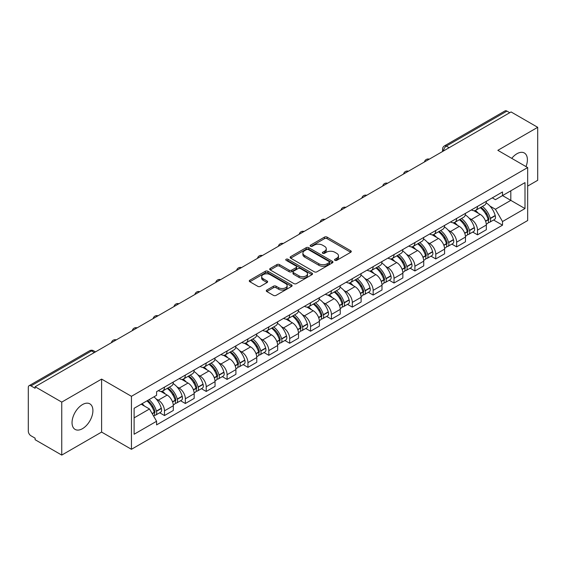 <?xml version="1.0" encoding="UTF-8"?>
<svg xmlns="http://www.w3.org/2000/svg" width="566" height="566" viewBox="0 0 566 566"><rect width="100%" height="100%" fill="white"/><g stroke="black" fill="none" stroke-linecap="round" stroke-linejoin="round"><path stroke-width="0.85" d="M334.938 260.332A1.302 0.75 0 0 0 336.777 260.332L350.729 252.28A1.854 1.075 0 0 0 351.274 251.516A1.854 1.075 0 0 0 350.729 250.759L327.098 237.119A1.854 1.075 0 0 0 324.467 237.119L310.515 245.17A1.302 0.75 0 0 0 310.14 245.701A1.302 0.75 0 0 0 310.515 246.231A1.302 0.75 0 0 0 312.354 246.231L314.158 245.191A5.943 3.431 0 0 1 322.563 245.191L324.537 246.323A5.943 3.431 0 0 1 326.278 248.75A5.943 3.431 0 0 1 324.537 251.177L322.726 252.224A1.302 0.75 0 0 0 322.351 252.754A1.302 0.75 0 0 0 322.726 253.285A1.302 0.75 0 0 0 324.566 253.285L326.37 252.238A5.943 3.431 0 0 1 334.775 252.238L336.749 253.377A5.943 3.431 0 0 1 338.489 255.804A5.943 3.431 0 0 1 336.749 258.23L334.938 259.27A1.302 0.75 0 0 0 334.563 259.801A1.302 0.75 0 0 0 334.938 260.332L334.938 259.27M82.48 428.674A14.758 8.518 120 0 0 92.116 415.67A14.758 8.518 120 0 0 89.853 403.848A14.758 8.518 120 0 0 82.48 404.577A14.758 8.518 120 0 0 72.837 417.581A14.758 8.518 120 0 0 75.101 429.41A14.758 8.518 120 0 0 82.48 428.674M525.998 166.588A14.758 8.518 120 0 0 524.342 152.997A14.758 8.518 120 0 0 516.963 153.733A14.758 8.518 120 0 0 511.742 158.36M266.827 290.033A1.854 1.075 0 0 0 266.282 290.79A1.854 1.075 0 0 0 266.827 291.547L273.456 295.374A1.854 1.075 0 0 0 276.081 295.374L291.575 286.431A1.854 1.075 0 0 0 292.12 285.674A1.854 1.075 0 0 0 291.575 284.91L267.944 271.27A1.854 1.075 0 0 0 265.32 271.27L249.825 280.212A1.854 1.075 0 0 0 249.281 280.969A1.854 1.075 0 0 0 249.825 281.726L257.834 286.354A1.854 1.075 0 0 0 260.459 286.354L267.088 282.526A1.854 1.075 0 0 0 267.633 281.769A1.854 1.075 0 0 0 267.088 281.012L263.119 278.713A4.967 2.865 0 0 1 261.662 276.689A4.967 2.865 0 0 1 264.725 274.036A4.967 2.865 0 0 1 270.145 274.659L285.703 283.644A4.967 2.865 0 0 1 287.153 285.674A4.967 2.865 0 0 1 284.09 288.32A4.967 2.865 0 0 1 278.677 287.698L276.081 286.205A1.854 1.075 0 0 0 273.456 286.205L266.827 290.033L266.827 291.547L273.456 287.747L273.456 286.205M131.439 396.313L101.604 379.093L61.744 402.108L35.12 386.741L511.077 111.948L537.7 127.315L497.839 150.33L527.668 167.557L131.439 396.313L131.439 449.298L527.668 220.535L527.668 167.557M314.293 271.8A1.854 1.075 0 0 0 316.918 271.8L332.412 262.85A1.854 1.075 0 0 0 332.957 262.093A1.854 1.075 0 0 0 332.412 261.336L308.781 247.689A1.854 1.075 0 0 0 306.149 247.689L290.655 256.639A1.854 1.075 0 0 0 290.117 257.396A1.854 1.075 0 0 0 290.655 258.153L314.293 271.8M286.651 260.615A1.302 0.75 0 0 1 287.967 260.799L287.967 259.249L311.993 273.123A1.854 1.075 0 0 1 312.538 273.88A1.854 1.075 0 0 1 311.993 274.644L296.499 283.587A1.854 1.075 0 0 1 293.874 283.587L270.237 269.94L270.237 268.425A1.854 1.075 0 0 0 269.699 269.183A1.854 1.075 0 0 0 270.237 269.94M270.237 268.425L276.873 264.598A1.854 1.075 0 0 1 279.498 264.598L289.085 270.131A1.854 1.075 0 0 0 291.709 270.131L296.11 267.591A1.854 1.075 0 0 0 296.648 266.834A1.854 1.075 0 0 0 296.11 266.077L286.127 260.31A1.302 0.75 0 0 1 285.745 259.78A1.302 0.75 0 0 1 286.552 259.087A1.302 0.75 0 0 1 287.967 259.249M61.744 402.108L61.744 455.092L35.12 439.718L35.12 438.176L30.974 435.785A3.785 2.186 -120 0 1 28.3 431.151L28.3 387.434A3.785 2.186 -120 0 1 29.085 385.701L89.683 350.715A3.785 2.186 60 0 1 91.572 350.906L30.974 385.892A3.785 2.186 -120 0 0 29.085 385.701M527.668 186.094L537.7 180.299L537.7 127.315M61.744 455.092L101.604 432.077L131.439 449.298M35.12 386.741L35.12 388.283L30.974 385.892M449.142 147.705L446.333 146.085A3.785 2.186 60 0 0 444.444 145.894L505.042 110.908A3.785 2.186 60 0 1 506.931 111.099L446.333 146.085A3.785 2.186 120 0 0 443.659 150.719L443.659 150.874M509.74 112.719L506.931 111.099M477.506 206.399A8.702 5.023 60 0 1 475.702 210.311L484.531 205.21A8.702 5.023 -120 0 0 486.328 201.305M469.122 218.172L471.351 219.452A8.702 5.023 60 0 1 477.506 230.114L486.328 225.013A8.702 5.023 -120 0 0 480.18 214.358L473.862 210.708M486.328 225.013L486.328 229.725L477.506 234.826L472.716 232.06M475.702 210.311A8.702 5.023 60 0 1 471.414 209.915M477.506 230.114L477.506 234.826M456.635 218.448A8.702 5.023 60 0 1 454.831 222.36L463.66 217.259A8.702 5.023 -120 0 0 465.464 213.354M451.845 244.109L456.635 246.875L465.464 241.774L465.464 237.062A8.702 5.023 -120 0 0 459.309 226.407L452.991 222.756M454.831 222.36A8.702 5.023 60 0 1 450.55 221.964M448.258 230.22L450.479 231.501A8.702 5.023 60 0 1 456.635 242.163L456.635 246.875M435.763 230.496A8.702 5.023 60 0 1 433.966 234.402L442.796 229.308A8.702 5.023 -120 0 0 444.593 225.402M430.981 256.157L435.763 258.924L444.593 253.823L444.593 249.111A8.702 5.023 -120 0 0 438.445 238.456L432.12 234.805M433.966 234.402A8.702 5.023 60 0 1 429.679 234.013M427.387 242.269L429.615 243.55A8.702 5.023 60 0 1 435.763 254.212L435.763 258.924M414.899 242.545A8.702 5.023 60 0 1 413.095 246.451L421.925 241.357A8.702 5.023 -120 0 0 423.729 237.451M410.109 268.206L414.899 270.965L423.729 265.871L423.729 261.159A8.702 5.023 -120 0 0 417.574 250.505L411.256 246.854M413.095 246.451A8.702 5.023 60 0 1 408.815 246.061M406.515 254.311L408.744 255.599A8.702 5.023 60 0 1 414.899 266.261L414.899 270.965M394.028 254.594A8.702 5.023 60 0 1 392.231 258.499L401.053 253.405A8.702 5.023 -120 0 0 402.858 249.5M389.245 280.255L394.028 283.014L402.858 277.92L402.858 273.208A8.702 5.023 -120 0 0 396.702 262.553L390.384 258.903M392.231 258.499A8.702 5.023 60 0 1 387.943 258.11M385.651 266.36L387.88 267.647A8.702 5.023 60 0 1 394.028 278.302L394.028 283.014M373.164 266.643A8.702 5.023 60 0 1 371.36 270.548L380.189 265.454A8.702 5.023 -120 0 0 381.993 261.549M368.374 292.304L373.164 295.063L381.993 289.969L381.993 285.257A8.702 5.023 -120 0 0 375.838 274.595L369.52 270.951M371.36 270.548A8.702 5.023 60 0 1 367.072 270.159M364.78 278.408L367.009 279.696A8.702 5.023 60 0 1 373.164 290.351L373.164 295.063M352.293 278.691A8.702 5.023 60 0 1 350.488 282.597L359.318 277.503A8.702 5.023 -120 0 0 361.122 273.597M347.503 304.352L352.293 307.112L361.122 302.018L361.122 297.306A8.702 5.023 -120 0 0 354.967 286.644L348.649 283M350.488 282.597A8.702 5.023 60 0 1 346.208 282.208M343.916 290.457L346.137 291.745A8.702 5.023 60 0 1 352.293 302.4L352.293 307.112M331.421 290.74A8.702 5.023 60 0 1 329.624 294.645L338.454 289.551A8.702 5.023 -120 0 0 340.251 285.639M326.639 316.394L331.428 319.16L340.251 314.066L340.251 309.354A8.702 5.023 -120 0 0 334.103 298.692L327.778 295.049M329.624 294.645A8.702 5.023 60 0 1 325.337 294.256M323.045 302.506L325.273 303.793A8.702 5.023 60 0 1 331.428 314.448L331.428 319.16M310.557 302.789A8.702 5.023 60 0 1 308.753 306.694L317.583 301.6A8.702 5.023 -120 0 0 319.387 297.688M305.767 328.443L310.557 331.209L319.387 326.115L319.387 321.403A8.702 5.023 -120 0 0 313.231 310.741L306.913 307.097M308.753 306.694A8.702 5.023 60 0 1 304.473 306.305M302.18 314.555L304.402 315.842A8.702 5.023 60 0 1 310.557 326.497L310.557 331.209M289.686 314.838A8.702 5.023 60 0 1 287.889 318.743L296.718 313.642A8.702 5.023 -120 0 0 298.515 309.736M284.903 340.491L289.686 343.258L298.515 338.164L298.515 333.452A8.702 5.023 -120 0 0 292.367 322.79L286.042 319.139M287.889 318.743A8.702 5.023 60 0 1 283.601 318.347M281.309 326.603L283.538 327.891A8.702 5.023 60 0 1 289.686 338.546L289.686 343.258M268.822 326.886A8.702 5.023 60 0 1 267.018 330.792L275.847 325.691A8.702 5.023 -120 0 0 277.651 321.785M264.032 352.54L268.822 355.307L277.651 350.205L277.651 345.501A8.702 5.023 -120 0 0 271.496 334.839L265.178 331.188M267.018 330.792A8.702 5.023 60 0 1 262.737 330.395M260.438 338.652L262.666 339.94A8.702 5.023 60 0 1 268.822 350.595L268.822 355.307M247.95 338.935A8.702 5.023 60 0 1 246.146 342.84L254.976 337.739A8.702 5.023 -120 0 0 256.78 333.834M243.161 364.589L247.95 367.355L256.78 362.254L256.78 357.542A8.702 5.023 -120 0 0 250.625 346.887L244.307 343.237M246.146 342.84A8.702 5.023 60 0 1 241.866 342.444M239.574 350.701L241.795 351.981A8.702 5.023 60 0 1 247.95 362.643L247.95 367.355M227.086 350.984A8.702 5.023 60 0 1 225.282 354.889L234.112 349.788A8.702 5.023 -120 0 0 235.909 345.883M222.297 376.638L227.086 379.404L235.916 374.303L235.916 369.591A8.702 5.023 -120 0 0 229.761 358.936L223.443 355.285M225.282 354.889A8.702 5.023 60 0 1 220.995 354.493M218.702 362.749L220.931 364.03A8.702 5.023 60 0 1 227.086 374.692L227.086 379.404M206.215 363.025A8.702 5.023 60 0 1 204.411 366.938L213.24 361.837A8.702 5.023 -120 0 0 215.045 357.931M201.425 388.686L206.215 391.453L215.045 386.352L215.045 381.64A8.702 5.023 -120 0 0 208.889 370.985L202.571 367.334M204.411 366.938A8.702 5.023 60 0 1 200.131 366.542M197.838 374.798L200.06 376.079A8.702 5.023 60 0 1 206.215 386.741L206.215 391.453M185.344 375.074A8.702 5.023 60 0 1 183.547 378.987L192.376 373.885A8.702 5.023 -120 0 0 194.173 369.98M180.561 400.735L185.344 403.501L194.173 398.4L194.173 393.688A8.702 5.023 -120 0 0 188.025 383.033L181.7 379.383M183.547 378.987A8.702 5.023 60 0 1 179.259 378.59M176.967 386.847L179.196 388.127A8.702 5.023 60 0 1 185.344 398.789L185.344 403.501M164.48 387.123A8.702 5.023 60 0 1 162.675 391.028L171.505 385.934A8.702 5.023 -120 0 0 173.309 382.029M159.69 412.784L164.48 415.55L173.309 410.449L173.309 405.737A8.702 5.023 -120 0 0 167.154 395.082L160.836 391.431M162.675 391.028A8.702 5.023 60 0 1 158.395 390.639M156.103 398.896L158.324 400.176A8.702 5.023 60 0 1 164.48 410.838L164.48 415.55M492.286 197.867L495.427 199.685L524.993 182.613L510.815 190.799L510.815 200.378L495.427 209.257L489.993 206.123M134.114 417.864L149.495 408.985L156.584 421.26L134.114 434.235L134.114 408.284L156.584 395.309L156.584 391.679L502.516 191.959L502.516 195.588L524.993 208.564L502.516 221.539L495.427 209.257M524.993 182.613L524.993 208.564M156.584 421.26L156.584 424.889L502.516 225.169L502.516 221.539M101.604 379.093L101.604 432.077M149.495 408.985L141.203 404.195M493.58 220.011L502.516 225.169M335.461 260.516L336.749 259.773A5.943 3.431 0 0 0 338.489 257.346L338.489 255.804M326.278 248.75L326.278 250.299A5.943 3.431 0 0 1 324.537 252.726L323.25 253.469M350.708 252.295L327.098 238.661A1.854 1.075 0 0 0 324.467 238.661L311.038 246.415M332.391 262.865L308.781 249.238A1.854 1.075 0 0 0 306.149 249.238L290.683 258.167M329.129 262.624A1.302 0.75 0 0 0 329.511 262.093A1.302 0.75 0 0 0 329.129 261.563L308.385 249.585A1.302 0.75 0 0 0 306.546 249.585L304.642 250.688A5.943 3.431 0 0 0 302.902 253.108A5.943 3.431 0 0 0 304.642 255.535L318.821 263.728A5.943 3.431 0 0 0 327.226 263.728L329.129 262.624L329.129 264.173A1.302 0.75 0 0 0 329.511 263.643L329.511 262.093M302.902 253.108L302.902 254.658A5.943 3.431 0 0 0 304.642 257.084L304.642 255.535M329.129 264.173L327.226 265.27A5.943 3.431 0 0 1 318.821 265.27L304.642 257.084M270.265 269.954L276.873 266.14L276.873 264.598M296.648 266.834L296.648 268.376A1.854 1.075 0 0 1 296.11 269.133L291.709 271.673A1.854 1.075 0 0 1 289.085 271.673L279.498 266.14A1.854 1.075 0 0 0 276.873 266.14M287.967 260.799L311.972 274.659M299.032 275.875A4.967 2.865 0 0 0 304.444 276.498A4.967 2.865 0 0 0 307.508 273.845A4.967 2.865 0 0 0 306.05 271.814L300.574 268.652A1.854 1.075 0 0 0 297.942 268.652L293.549 271.192A1.854 1.075 0 0 0 293.004 271.949A1.854 1.075 0 0 0 293.549 272.706L299.032 275.875L299.032 277.418A4.967 2.865 0 0 0 304.444 278.04A4.967 2.865 0 0 0 307.508 275.387L307.508 273.845M293.004 271.949L293.004 273.491A1.854 1.075 0 0 0 293.549 274.255L293.549 272.706M299.032 277.418L293.549 274.255M287.153 285.674L287.153 287.217A4.967 2.865 0 0 1 284.09 289.863A4.967 2.865 0 0 1 278.677 289.247L276.081 287.747A1.854 1.075 0 0 0 273.456 287.747M261.662 276.689L261.662 278.231A4.967 2.865 0 0 0 263.119 280.262L263.119 278.713M267.088 281.012L267.088 282.526L263.119 280.262M291.575 284.91L291.575 286.431L267.944 272.812A1.854 1.075 0 0 0 265.32 272.812L249.847 281.741M480.789 207.375A11.921 6.884 60 0 1 480.845 207.404A11.921 6.884 60 0 1 488.691 218.101L488.762 218.349A2.321 1.337 60 0 1 488.394 220.167A2.321 1.337 60 0 1 488.345 220.195M480.265 207.672A14.376 8.299 60 0 1 488.168 219.537L488.239 219.785A4.776 2.759 60 0 1 487.482 223.535L486.293 224.221M488.302 222.48A4.776 2.759 -120 0 0 489.625 222.297A4.776 2.759 -120 0 0 490.375 218.547L490.305 218.299A14.376 8.299 -120 0 0 482.409 206.434M486.152 202.833A14.376 8.299 60 0 1 495.193 215.483L495.257 215.731A4.776 2.759 60 0 1 494.507 219.481L489.625 222.297M475.362 210.474A14.376 8.299 60 0 1 478.362 213.311M485.352 213.332L487.192 214.387M459.917 219.417A11.921 6.884 60 0 1 459.981 219.452A11.921 6.884 60 0 1 467.82 230.15L467.891 230.397A2.321 1.337 60 0 1 467.523 232.216A2.321 1.337 60 0 1 467.474 232.244M459.401 219.721A14.376 8.299 60 0 1 467.297 231.586L467.367 231.834A4.776 2.759 60 0 1 466.617 235.583L465.429 236.27M467.431 234.522A4.776 2.759 -120 0 0 468.754 234.345A4.776 2.759 -120 0 0 469.511 230.595L469.44 230.348A14.376 8.299 -120 0 0 461.538 218.483M465.28 214.882A14.376 8.299 60 0 1 474.322 227.532L474.393 227.78A4.776 2.759 60 0 1 473.636 231.529L468.754 234.345M454.491 222.523A14.376 8.299 60 0 1 457.498 225.36M464.488 225.381L466.32 226.435M439.053 231.466A11.921 6.884 60 0 1 439.11 231.501A11.921 6.884 60 0 1 446.956 242.198L447.02 242.446A2.321 1.337 60 0 1 446.659 244.264A2.321 1.337 60 0 1 446.602 244.293M438.53 231.77A14.376 8.299 60 0 1 446.433 243.635L446.503 243.882A4.776 2.759 60 0 1 445.746 247.632L444.558 248.318M446.567 246.571A4.776 2.759 -120 0 0 447.89 246.394A4.776 2.759 -120 0 0 448.64 242.644L448.569 242.397A14.376 8.299 -120 0 0 440.666 230.532M444.416 226.931A14.376 8.299 60 0 1 453.451 239.581L453.522 239.821A4.776 2.759 60 0 1 452.772 243.578L447.89 246.394M433.627 234.572A14.376 8.299 60 0 1 436.627 237.409M443.617 237.43L445.449 238.484M418.182 243.514A11.921 6.884 60 0 1 418.246 243.55A11.921 6.884 60 0 1 426.085 254.247L426.156 254.495A2.321 1.337 60 0 1 425.788 256.313A2.321 1.337 60 0 1 425.738 256.341M417.658 243.819A14.376 8.299 60 0 1 425.561 255.683L425.632 255.931A4.776 2.759 60 0 1 424.875 259.681L423.693 260.367M425.696 258.62A4.776 2.759 -120 0 0 427.019 258.443A4.776 2.759 -120 0 0 427.776 254.693L427.705 254.445A14.376 8.299 -120 0 0 419.802 242.581M423.545 238.979A14.376 8.299 60 0 1 432.587 251.622L432.657 251.87A4.776 2.759 60 0 1 431.9 255.627L427.019 258.443M412.755 246.62A14.376 8.299 60 0 1 415.762 249.457M422.752 249.472L424.585 250.533M397.311 255.563A11.921 6.884 60 0 1 397.374 255.599A11.921 6.884 60 0 1 405.214 266.296L405.284 266.544A2.321 1.337 60 0 1 404.923 268.362A2.321 1.337 60 0 1 404.867 268.39M396.794 255.867A14.376 8.299 60 0 1 404.697 267.732L404.768 267.973A4.776 2.759 60 0 1 404.011 271.73L402.822 272.409M404.824 270.668A4.776 2.759 -120 0 0 406.147 270.491A4.776 2.759 -120 0 0 406.904 266.742L406.834 266.494A14.376 8.299 -120 0 0 398.931 254.629M402.681 251.028A14.376 8.299 60 0 1 411.715 263.671L411.786 263.919A4.776 2.759 60 0 1 411.036 267.668L406.147 270.491M391.891 258.669A14.376 8.299 60 0 1 394.891 261.506M401.881 261.52L403.714 262.582M376.447 267.612A11.921 6.884 60 0 1 376.503 267.647A11.921 6.884 60 0 1 384.349 278.345L384.42 278.592A2.321 1.337 60 0 1 384.052 280.411A2.321 1.337 60 0 1 384.003 280.439M375.923 267.916A14.376 8.299 60 0 1 383.826 279.774L383.897 280.021A4.776 2.759 60 0 1 383.14 283.771L381.951 284.457M383.96 282.717A4.776 2.759 -120 0 0 385.283 282.54A4.776 2.759 -120 0 0 386.033 278.79L385.97 278.543A14.376 8.299 -120 0 0 378.067 266.678M381.809 263.077A14.376 8.299 60 0 1 390.851 275.72L390.922 275.967A4.776 2.759 60 0 1 390.165 279.717L385.283 282.54M371.02 270.718A14.376 8.299 60 0 1 374.02 273.548M381.017 273.569L382.849 274.63M355.575 279.661A11.921 6.884 60 0 1 355.639 279.696A11.921 6.884 60 0 1 363.478 290.393L363.549 290.641A2.321 1.337 60 0 1 363.181 292.459A2.321 1.337 60 0 1 363.131 292.488M355.059 279.965A14.376 8.299 60 0 1 362.955 291.823L363.025 292.07A4.776 2.759 60 0 1 362.275 295.82L361.087 296.506M363.089 294.766A4.776 2.759 -120 0 0 364.412 294.589A4.776 2.759 -120 0 0 365.169 290.839L365.098 290.591A14.376 8.299 -120 0 0 357.196 278.727M360.938 275.118A14.376 8.299 60 0 1 369.98 287.769L370.051 288.016A4.776 2.759 60 0 1 369.294 291.766L364.412 294.589M350.156 282.767A14.376 8.299 60 0 1 353.156 285.597M360.146 285.618L361.978 286.679M334.711 291.709A11.921 6.884 60 0 1 334.768 291.745A11.921 6.884 60 0 1 342.614 302.442L342.685 302.683A2.321 1.337 60 0 1 342.317 304.508A2.321 1.337 60 0 1 342.26 304.536M334.188 292.014A14.376 8.299 60 0 1 342.09 303.871L342.161 304.119A4.776 2.759 60 0 1 341.404 307.869L340.216 308.555M342.225 306.814A4.776 2.759 -120 0 0 343.548 306.638A4.776 2.759 -120 0 0 344.298 302.888L344.227 302.64A14.376 8.299 -120 0 0 336.331 290.775M340.074 287.167A14.376 8.299 60 0 1 349.109 299.817L349.18 300.065A4.776 2.759 60 0 1 348.43 303.815L343.548 306.638M329.285 294.815A14.376 8.299 60 0 1 332.284 297.645M339.275 297.666L341.107 298.728M313.84 303.758A11.921 6.884 60 0 1 313.904 303.793A11.921 6.884 60 0 1 321.743 314.484L321.813 314.731A2.321 1.337 60 0 1 321.446 316.557A2.321 1.337 60 0 1 321.396 316.578M313.316 304.055A14.376 8.299 60 0 1 321.219 315.92L321.29 316.168A4.776 2.759 60 0 1 320.54 319.917L319.351 320.604M321.354 318.863A4.776 2.759 -120 0 0 322.677 318.686A4.776 2.759 -120 0 0 323.434 314.929L323.363 314.689A14.376 8.299 -120 0 0 315.46 302.824M319.203 299.216A14.376 8.299 60 0 1 328.245 311.866L328.315 312.114A4.776 2.759 60 0 1 327.558 315.863L322.677 318.686M308.413 306.864A14.376 8.299 60 0 1 311.42 309.694M318.41 309.715L320.243 310.776M292.976 315.807A11.921 6.884 60 0 1 293.032 315.842A11.921 6.884 60 0 1 300.871 326.532L300.942 326.78A2.321 1.337 60 0 1 300.581 328.598A2.321 1.337 60 0 1 300.525 328.627M292.452 316.104A14.376 8.299 60 0 1 300.355 327.969L300.426 328.216A4.776 2.759 60 0 1 299.669 331.966L298.48 332.652M300.482 330.912A4.776 2.759 -120 0 0 301.805 330.735A4.776 2.759 -120 0 0 302.562 326.978L302.492 326.731A14.376 8.299 -120 0 0 294.589 314.873M298.339 311.265A14.376 8.299 60 0 1 307.373 323.915L307.444 324.162A4.776 2.759 60 0 1 306.694 327.912L301.805 330.735M287.549 318.913A14.376 8.299 60 0 1 290.549 321.743M297.539 321.764L299.372 322.825M272.105 327.856A11.921 6.884 60 0 1 272.161 327.891A11.921 6.884 60 0 1 280.007 338.581L280.078 338.829A2.321 1.337 60 0 1 279.71 340.647A2.321 1.337 60 0 1 279.661 340.675M271.581 328.153A14.376 8.299 60 0 1 279.484 340.017L279.554 340.265A4.776 2.759 60 0 1 278.797 344.015L277.616 344.701M279.618 342.961A4.776 2.759 -120 0 0 280.941 342.777A4.776 2.759 -120 0 0 281.698 339.027L281.627 338.779A14.376 8.299 -120 0 0 273.725 326.922M277.467 323.313A14.376 8.299 60 0 1 286.509 335.963L286.58 336.211A4.776 2.759 60 0 1 285.823 339.961L280.941 342.777M266.678 330.954A14.376 8.299 60 0 1 269.685 333.791M276.675 333.813L278.507 334.867M251.233 339.904A11.921 6.884 60 0 1 251.297 339.94A11.921 6.884 60 0 1 259.136 350.63L259.207 350.878A2.321 1.337 60 0 1 258.846 352.696A2.321 1.337 60 0 1 258.789 352.724M250.717 340.201A14.376 8.299 60 0 1 258.62 352.066L258.683 352.314A4.776 2.759 60 0 1 257.933 356.064L256.745 356.75M258.747 355.009A4.776 2.759 -120 0 0 260.07 354.825A4.776 2.759 -120 0 0 260.827 351.076L260.756 350.828A14.376 8.299 -120 0 0 252.853 338.97M256.603 335.362A14.376 8.299 60 0 1 265.638 348.012L265.709 348.26A4.776 2.759 60 0 1 264.952 352.01L260.07 354.825M245.814 343.003A14.376 8.299 60 0 1 248.814 345.84M255.804 345.861L257.636 346.916M230.369 351.953A11.921 6.884 60 0 1 230.426 351.981A11.921 6.884 60 0 1 238.272 362.679L238.343 362.926A2.321 1.337 60 0 1 237.975 364.745A2.321 1.337 60 0 1 237.925 364.773M229.846 352.25A14.376 8.299 60 0 1 237.748 364.115L237.819 364.363A4.776 2.759 60 0 1 237.062 368.112L235.873 368.799M237.883 367.058A4.776 2.759 -120 0 0 239.206 366.874A4.776 2.759 -120 0 0 239.956 363.124L239.885 362.877A14.376 8.299 -120 0 0 231.989 351.019M235.732 347.411A14.376 8.299 60 0 1 244.774 360.061L244.845 360.309A4.776 2.759 60 0 1 244.088 364.058L239.206 366.874M224.943 355.052A14.376 8.299 60 0 1 227.942 357.889M234.932 357.91L236.772 358.964M209.498 364.002A11.921 6.884 60 0 1 209.561 364.03A11.921 6.884 60 0 1 217.401 374.727L217.471 374.975A2.321 1.337 60 0 1 217.103 376.793A2.321 1.337 60 0 1 217.054 376.822M208.981 364.299A14.376 8.299 60 0 1 216.877 376.164L216.948 376.411A4.776 2.759 60 0 1 216.198 380.161L215.009 380.847M217.011 379.107A4.776 2.759 -120 0 0 218.335 378.923A4.776 2.759 -120 0 0 219.092 375.173L219.021 374.925A14.376 8.299 -120 0 0 211.118 363.061M214.861 359.46A14.376 8.299 60 0 1 223.903 372.11L223.973 372.357A4.776 2.759 60 0 1 223.216 376.107L218.335 378.923M204.071 367.101A14.376 8.299 60 0 1 207.078 369.938M214.068 369.959L215.901 371.013M188.634 376.043A11.921 6.884 60 0 1 188.69 376.079A11.921 6.884 60 0 1 196.536 386.776L196.607 387.024A2.321 1.337 60 0 1 196.239 388.842A2.321 1.337 60 0 1 196.183 388.87M188.11 376.348A14.376 8.299 60 0 1 196.013 388.212L196.084 388.46A4.776 2.759 60 0 1 195.327 392.21L194.138 392.896M196.147 391.148A4.776 2.759 -120 0 0 197.47 390.972A4.776 2.759 -120 0 0 198.22 387.222L198.15 386.974A14.376 8.299 -120 0 0 190.254 375.109M193.996 371.508A14.376 8.299 60 0 1 203.031 384.158L203.102 384.406A4.776 2.759 60 0 1 202.352 388.156L197.47 390.972M183.207 379.149A14.376 8.299 60 0 1 186.207 381.986M193.197 382.008L195.029 383.062M167.762 388.092A11.921 6.884 60 0 1 167.826 388.127A11.921 6.884 60 0 1 175.665 398.825L175.736 399.072A2.321 1.337 60 0 1 175.368 400.891A2.321 1.337 60 0 1 175.319 400.919M167.239 388.396A14.376 8.299 60 0 1 175.142 400.261L175.212 400.509A4.776 2.759 60 0 1 174.455 404.258L173.274 404.945M175.276 403.197A4.776 2.759 -120 0 0 176.599 403.02A4.776 2.759 -120 0 0 177.356 399.271L177.285 399.023A14.376 8.299 -120 0 0 169.383 387.158M173.125 383.557A14.376 8.299 60 0 1 182.167 396.207L182.238 396.448A4.776 2.759 60 0 1 181.481 400.204L176.599 403.02M162.336 391.198A14.376 8.299 60 0 1 165.343 394.035M172.333 394.056L174.165 395.11M147.535 400.537A11.921 6.884 60 0 1 154.794 410.874L154.865 411.121A2.321 1.337 60 0 1 154.504 412.939A2.321 1.337 60 0 1 154.447 412.968M146.934 400.884A14.376 8.299 60 0 1 154.277 412.31L154.348 412.557A4.776 2.759 60 0 1 153.69 416.243M154.405 415.246A4.776 2.759 -120 0 0 155.728 415.069A4.776 2.759 -120 0 0 156.485 411.319L156.414 411.072A14.376 8.299 -120 0 0 149.07 399.653M153.952 396.83A14.376 8.299 60 0 1 161.296 408.256L161.367 408.496A4.776 2.759 60 0 1 160.617 412.253L155.728 415.069M142.052 403.707A14.376 8.299 60 0 1 144.471 406.084M151.462 406.098L153.294 407.159M443.794 150.797L443.659 150.719A3.785 2.186 0 0 1 442.548 149.176L442.548 151.511M185.344 398.789L194.173 393.688M206.215 386.741L215.045 381.64M227.086 374.692L235.916 369.591M247.95 362.643L256.78 357.542M268.822 350.595L277.651 345.501M289.686 338.546L298.515 333.452M310.557 326.497L319.387 321.403M331.428 314.448L340.251 309.354M352.293 302.4L361.122 297.306M373.164 290.351L381.993 285.257M394.028 278.302L402.858 273.208M414.899 266.261L423.729 261.159M435.763 254.212L444.593 249.111M456.635 242.163L465.464 237.062M164.48 410.838L173.309 405.737M158.324 400.176L167.154 395.082M179.196 388.127L188.025 383.033M200.06 376.079L208.889 370.985M220.931 364.03L229.761 358.936M241.795 351.981L250.625 346.887M262.666 339.94L271.496 334.839M283.538 327.891L292.367 322.79M304.402 315.842L313.231 310.741M325.273 303.793L334.103 298.692M346.137 291.745L354.967 286.644M367.009 279.696L375.838 274.595M387.88 267.647L396.702 262.553M408.744 255.599L417.574 250.505M429.615 243.55L438.445 238.456M450.479 231.501L459.309 226.407M471.351 219.452L480.18 214.358M428.978 159.35A3.785 2.186 120 0 0 427.309 160.312M408.107 171.399A3.785 2.186 120 0 0 406.438 172.361M387.243 183.448A3.785 2.186 120 0 0 385.566 184.41M366.372 195.496A3.785 2.186 120 0 0 364.702 196.459M345.501 207.538A3.785 2.186 120 0 0 343.831 208.507M324.636 219.587A3.785 2.186 120 0 0 322.967 220.556M303.765 231.635A3.785 2.186 120 0 0 302.095 232.605M282.901 243.684A3.785 2.186 120 0 0 281.231 244.654M262.03 255.733A3.785 2.186 120 0 0 260.36 256.702M241.166 267.782A3.785 2.186 120 0 0 239.489 268.744M220.294 279.83A3.785 2.186 120 0 0 218.625 280.793M199.423 291.879A3.785 2.186 120 0 0 197.753 292.841M178.559 303.928A3.785 2.186 120 0 0 176.889 304.89M157.688 315.977A3.785 2.186 120 0 0 156.018 316.939M136.823 328.025A3.785 2.186 120 0 0 135.154 328.988M115.952 340.074A3.785 2.186 120 0 0 114.282 341.036M94.381 352.526L91.572 350.906A3.785 2.186 120 0 1 93.468 350.715A3.785 3.785 0 0 0 89.683 350.715M336.749 259.773L336.749 258.23M322.726 253.285L322.726 252.224M324.537 252.726L324.537 251.177M310.515 246.231L310.515 245.17M324.467 238.661L324.467 237.119M327.098 238.661L327.098 237.119M350.729 252.28L350.729 250.759M290.655 258.153L290.655 256.639M306.149 249.238L306.149 247.689M308.781 249.238L308.781 247.689M332.412 262.85L332.412 261.336M318.821 265.27L318.821 263.728M327.226 265.27L327.226 263.728M279.498 266.14L279.498 264.598M289.085 271.673L289.085 270.131M291.709 271.673L291.709 270.131M296.11 269.133L296.11 267.591M311.993 274.644L311.993 273.123M276.081 287.747L276.081 286.205M278.677 289.247L278.677 287.698M249.825 281.726L249.825 280.212M265.32 272.812L265.32 271.27M267.944 272.812L267.944 271.27M485.621 221.292L488.239 219.785M490.375 218.547L495.257 215.731M490.305 218.299L495.193 215.483M488.161 219.516L488.875 219.106M485.536 221.058L488.168 219.537M464.757 233.341L467.367 231.834M469.511 230.595L474.393 227.78M469.44 230.348L474.322 227.532M467.297 231.565L468.004 231.154M464.665 233.107L467.297 231.586M443.885 245.389L446.503 243.882M448.64 242.644L453.522 239.821M448.569 242.397L453.451 239.581M443.801 245.156L447.14 243.203M423.014 257.438L425.632 255.931M427.776 254.693L432.657 251.87M427.705 254.445L432.587 251.622M425.554 255.662L426.269 255.252M422.929 257.197L425.561 255.683M402.15 269.487L404.768 267.973M406.904 266.742L411.786 263.919M406.834 266.494L411.715 263.671M402.058 269.246L405.398 267.301M381.279 281.535L383.897 280.021M386.033 278.79L390.922 275.967M385.97 278.543L390.851 275.72M383.819 279.76L384.533 279.349M381.194 281.295L383.826 279.774M360.415 293.584L363.025 292.07M365.169 290.839L370.051 288.016M365.098 290.591L369.98 287.769M360.323 293.344L363.662 291.398M339.543 305.633L342.161 304.119M344.298 302.888L349.18 300.065M344.227 302.64L349.109 299.817M339.459 305.392L342.798 303.447M318.679 317.682L321.29 316.168M323.434 314.929L328.315 312.114M323.363 314.689L328.245 311.866M321.219 315.906L321.927 315.495M318.587 317.441L321.219 315.92M297.808 329.723L300.426 328.216M302.562 326.978L307.444 324.162M302.492 326.731L307.373 323.915M300.348 327.955L301.062 327.544M297.723 329.49L300.355 327.969M276.937 341.772L279.554 340.265M281.698 339.027L286.58 336.211M281.627 338.779L286.509 335.963M279.477 340.003L280.191 339.586M276.852 341.539L279.484 340.017M256.073 353.821L258.683 352.314M260.827 351.076L265.709 348.26M260.756 350.828L265.638 348.012M255.981 353.587L259.32 351.635M235.201 365.869L237.819 364.363M239.956 363.124L244.845 360.309M239.885 362.877L244.774 360.061M237.741 364.094L238.456 363.683M235.116 365.636L237.748 364.115M214.337 377.918L216.948 376.411M219.092 375.173L223.973 372.357M219.021 374.925L223.903 372.11M216.877 376.142L217.585 375.732M214.245 377.685L216.877 376.164M193.466 389.967L196.084 388.46M198.22 387.222L203.102 384.406M198.15 386.974L203.031 384.158M193.381 389.733L196.72 387.781M172.595 402.016L175.212 400.509M177.356 399.271L182.238 396.448M177.285 399.023L182.167 396.207M175.135 400.24L175.849 399.829M172.51 401.782L175.142 400.261M152.254 413.76L154.348 412.557M156.485 411.319L161.367 408.496M156.414 411.072L161.296 408.256M152.134 413.548L154.978 411.878M429.297 159.166A3.785 3.785 0 0 0 424.443 161.968M408.433 171.215A3.785 3.785 0 0 0 403.572 174.017M387.561 183.257A3.785 3.785 0 0 0 382.708 186.065M366.69 195.305A3.785 3.785 0 0 0 361.837 198.114M345.826 207.354A3.785 3.785 0 0 0 340.973 210.156M324.955 219.403A3.785 3.785 0 0 0 320.101 222.205M304.091 231.452A3.785 3.785 0 0 0 299.237 234.253M283.219 243.5A3.785 3.785 0 0 0 278.366 246.302M262.355 255.549A3.785 3.785 0 0 0 257.495 258.351M241.484 267.598A3.785 3.785 0 0 0 236.63 270.399M220.613 279.646A3.785 3.785 0 0 0 215.759 282.448M199.748 291.695A3.785 3.785 0 0 0 194.895 294.497M178.877 303.744A3.785 3.785 0 0 0 174.024 306.546M158.013 315.793A3.785 3.785 0 0 0 153.153 318.594M137.142 327.841A3.785 3.785 0 0 0 132.288 330.643M116.271 339.883A3.785 3.785 0 0 0 111.417 342.692M95.491 351.882L93.468 350.715M444.444 145.894A3.785 3.785 0 0 0 442.548 149.176"/></g></svg>
